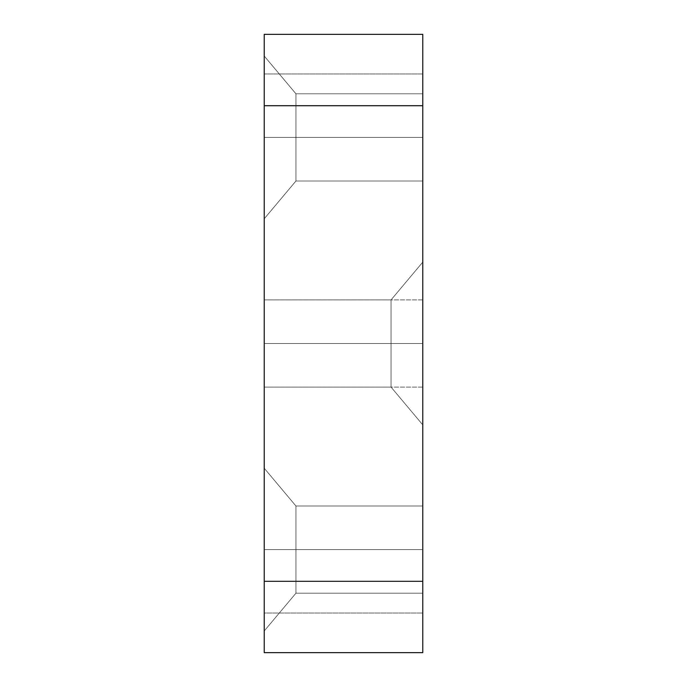 <?xml version="1.0" encoding="UTF-8"?>
<svg xmlns="http://www.w3.org/2000/svg" width="687" height="687" viewBox="0 0 687 687"><rect width="100%" height="100%" fill="white"/><g stroke="black" fill="none" stroke-linecap="round" stroke-linejoin="round"><path stroke-width="0.52" stroke-dasharray="3.44 2.58" d="M422.771 343.5L422.771 387.099L422.771 343.5L264.229 343.5L422.771 343.5L422.771 299.901L422.771 343.5L264.229 343.5L264.229 387.099L264.229 343.5L422.771 343.5L391.058 343.5L391.058 387.099L391.058 343.5L264.229 343.5L264.229 299.901L264.229 387.099L264.229 299.901L264.229 387.099L264.229 299.901L264.229 387.099L264.229 299.901L264.229 387.099L264.229 299.901L264.229 387.099L264.229 299.901L264.229 343.5L391.058 343.5L391.058 299.901L391.058 343.5L264.229 343.5L264.229 387.099L264.229 343.5L422.771 343.5L422.771 262.116L422.771 343.5L391.058 343.5L391.058 299.901L391.058 343.5L422.771 343.5L422.771 424.884L422.771 262.116L422.771 424.884L422.771 262.116L422.771 424.884L422.771 262.116L422.771 424.884L422.771 262.116L422.771 343.5L391.058 343.5L391.058 387.099L391.058 343.5L391.058 387.099L391.058 343.5L264.229 343.5L264.229 299.901L264.229 343.5L391.058 343.5L391.058 299.901L391.058 343.5L264.229 343.5L264.229 387.099L264.229 343.5L422.771 343.5L422.771 262.116L422.771 343.5L391.058 343.5L391.058 299.901L391.058 343.5L422.771 343.5L422.771 424.884L422.771 343.5L264.229 343.5L264.229 299.901L264.229 343.5L422.771 343.5L422.771 387.099L422.771 343.5L264.229 343.5L264.229 387.099L264.229 343.5L422.771 343.5L422.771 262.116L422.771 343.5L391.058 343.5L391.058 387.099L391.058 343.5L264.229 343.5L264.229 299.901L264.229 343.5L391.058 343.5L391.058 387.099L391.058 343.5L264.229 343.5L264.229 387.099L264.229 343.5L391.058 343.5L391.058 299.901L391.058 343.5L422.771 343.5L422.771 424.884L422.771 343.5L391.058 343.5L391.058 299.901L391.058 343.5L422.771 343.5L422.771 262.116L422.771 343.5L391.058 343.5L391.058 387.099L391.058 343.5L264.229 343.5L264.229 299.901L264.229 343.5L391.058 343.5L391.058 387.099L391.058 343.5L264.229 343.5L264.229 387.099L264.229 343.5L391.058 343.5L391.058 299.901L391.058 343.5L422.771 343.5L422.771 424.884L422.771 343.5L391.058 343.5L391.058 299.901L391.058 343.5L422.771 343.5M422.771 105.695L264.229 105.695L422.771 105.695L264.229 105.695L264.229 73.981L422.771 73.981L422.771 34.35L422.771 73.981L264.229 73.981L264.229 34.35L422.771 34.35L264.229 34.35L422.771 34.35L264.229 34.35L264.229 105.695L422.771 105.695L264.229 105.695L264.229 581.305L422.771 581.305L422.771 73.981L422.771 581.305L264.229 581.305L264.229 652.65L422.771 652.65L422.771 581.305L422.771 652.65L264.229 652.65L422.771 652.65L264.229 652.65L264.229 613.019L422.771 613.019L264.229 613.019L264.229 581.305L422.771 581.305L264.229 581.305L422.771 581.305L422.771 652.65L422.771 581.305L422.771 652.65L264.229 652.65L264.229 34.35L264.229 105.695L422.771 105.695L422.771 34.35L422.771 73.981L264.229 73.981L422.771 73.981L422.771 34.35L422.771 105.695M295.942 137.4L295.942 180.999L295.942 137.4L422.771 137.4L295.942 137.4L295.942 93.801L295.942 137.4L422.771 137.4L422.771 180.999L422.771 137.4L295.942 137.4L295.942 93.801L295.942 137.4L264.229 137.4L264.229 56.016L264.229 137.4L295.942 137.4L295.942 180.999L295.942 137.4L264.229 137.4L264.229 218.784L264.229 137.4L295.942 137.4L295.942 180.999L295.942 137.4L422.771 137.4L422.771 93.801L422.771 137.4L295.942 137.4L295.942 93.801L295.942 137.4L422.771 137.4L422.771 180.999L422.771 137.4L295.942 137.4L295.942 93.801L295.942 137.4L264.229 137.4L264.229 56.016L264.229 137.4L295.942 137.4L295.942 180.999L295.942 137.4L264.229 137.4L264.229 218.784L264.229 137.4L422.771 137.4L422.771 93.801L422.771 180.999L422.771 93.801L422.771 180.999L422.771 93.801L422.771 180.999L422.771 93.801L422.771 180.999L422.771 137.4L295.942 137.4L295.942 180.999L295.942 137.4L422.771 137.4L422.771 180.999L422.771 137.4L295.942 137.4L295.942 93.801L295.942 137.4L295.942 93.801L295.942 137.4L264.229 137.4L264.229 218.784L264.229 56.016L264.229 218.784L264.229 56.016L264.229 218.784L264.229 56.016L264.229 218.784L264.229 56.016L264.229 137.4L295.942 137.4L295.942 180.999L295.942 137.4L264.229 137.4L264.229 56.016L264.229 137.4L422.771 137.4L422.771 93.801L422.771 137.4L295.942 137.4L295.942 180.999L295.942 137.4L422.771 137.4L422.771 180.999L422.771 137.4L295.942 137.4L295.942 93.801L295.942 137.4L295.942 93.801L295.942 137.4L264.229 137.4L264.229 218.784L264.229 137.4L295.942 137.4L295.942 180.999L295.942 137.4L264.229 137.4L264.229 56.016L264.229 137.4L295.942 137.4M295.942 549.6L295.942 593.199L295.942 549.6L422.771 549.6L295.942 549.6L295.942 506.001L295.942 549.6L422.771 549.6L422.771 593.199L422.771 549.6L295.942 549.6L295.942 506.001L295.942 549.6L264.229 549.6L264.229 468.216L264.229 549.6L295.942 549.6L295.942 593.199L295.942 549.6L264.229 549.6L264.229 630.984L264.229 549.6L295.942 549.6L295.942 593.199L295.942 549.6L422.771 549.6L422.771 506.001L422.771 549.6L295.942 549.6L295.942 506.001L295.942 549.6L422.771 549.6L422.771 593.199L422.771 549.6L295.942 549.6L295.942 506.001L295.942 549.6L264.229 549.6L264.229 630.984L264.229 468.216L264.229 630.984L264.229 468.216L264.229 630.984L264.229 468.216L264.229 630.984L264.229 468.216L264.229 549.6L264.229 468.216L264.229 549.6L295.942 549.6L295.942 593.199L295.942 549.6L264.229 549.6L264.229 630.984L264.229 549.6L422.771 549.6L422.771 506.001L422.771 593.199L422.771 506.001L422.771 593.199L422.771 506.001L422.771 593.199L422.771 506.001L422.771 549.6L295.942 549.6L295.942 593.199L295.942 549.6L422.771 549.6L422.771 593.199L422.771 549.6L295.942 549.6L295.942 506.001L295.942 549.6L295.942 506.001L295.942 549.6L264.229 549.6L295.942 549.6L295.942 593.199L295.942 549.6L264.229 549.6L264.229 468.216L264.229 549.6L422.771 549.6L422.771 506.001L422.771 549.6L295.942 549.6L295.942 593.199L295.942 549.6L422.771 549.6L422.771 593.199L422.771 549.6L295.942 549.6L295.942 506.001L295.942 549.6L295.942 506.001L295.942 549.6L264.229 549.6L264.229 630.984L264.229 549.6L295.942 549.6L295.942 593.199L295.942 549.6L264.229 549.6L264.229 468.216L264.229 549.6L295.942 549.6M422.771 34.35L264.229 34.35L422.771 34.35M422.771 652.65L422.771 613.019L264.229 613.019L264.229 652.65L422.771 652.65M264.229 581.305L264.229 613.019L422.771 613.019L422.771 581.305L264.229 581.305M422.771 137.4L422.771 93.801L422.771 137.4M264.229 137.4L264.229 218.784L264.229 137.4M422.771 549.6L422.771 506.001L422.771 549.6M264.229 549.6L264.229 630.984L264.229 549.6M264.229 343.5L264.229 299.901L264.229 343.5M391.058 343.5L391.058 387.099L391.058 343.5M422.771 387.099L264.229 387.099L422.771 387.099M422.771 299.901L264.229 299.901L422.771 299.901M295.942 180.999L422.771 180.999L295.942 180.999L264.229 218.784L295.942 180.999L422.771 180.999L295.942 180.999L264.229 218.784L295.942 180.999M295.942 93.801L422.771 93.801L295.942 93.801L264.229 56.016L295.942 93.801L422.771 93.801L295.942 93.801L264.229 56.016L295.942 93.801M295.942 593.199L422.771 593.199L295.942 593.199L264.229 630.984L295.942 593.199L422.771 593.199L295.942 593.199L264.229 630.984L295.942 593.199M295.942 506.001L422.771 506.001L295.942 506.001L264.229 468.216L295.942 506.001L422.771 506.001L295.942 506.001L264.229 468.216L295.942 506.001M391.058 387.099L264.229 387.099L391.058 387.099L264.229 387.099L391.058 387.099L422.771 424.884L391.058 387.099M391.058 299.901L264.229 299.901L391.058 299.901L264.229 299.901L391.058 299.901L422.771 262.116L391.058 299.901"/><path stroke-width="1.03" d="M264.229 34.35L264.229 652.65L264.229 34.35L422.771 34.35L264.229 34.35M422.771 105.695L422.771 34.35L422.771 105.695L264.229 105.695L422.771 105.695L422.771 581.305L422.771 105.695M422.771 652.65L422.771 581.305L264.229 581.305L422.771 581.305L422.771 652.65L264.229 652.65L422.771 652.65"/></g></svg>

